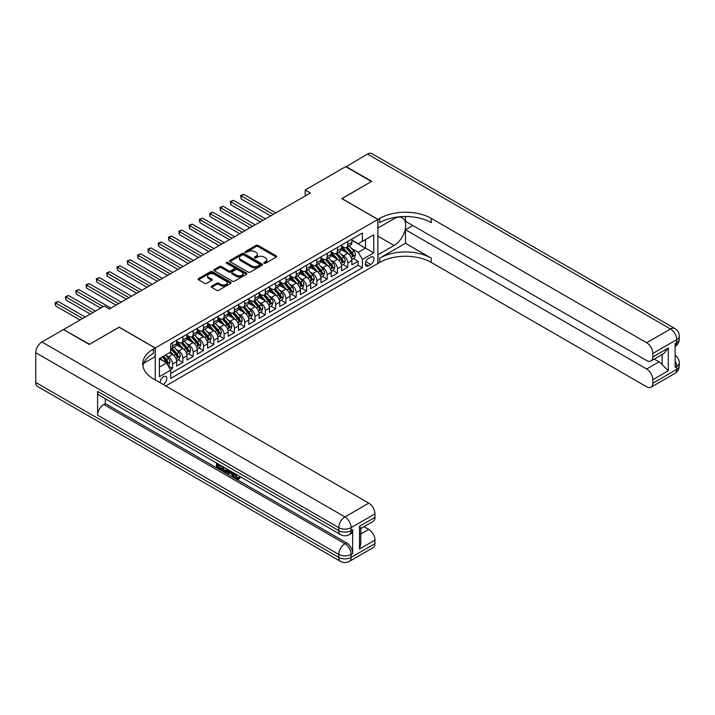 <?xml version="1.0" encoding="UTF-8"?>
<svg xmlns="http://www.w3.org/2000/svg" width="715" height="715" viewBox="0 0 715 715"><rect width="100%" height="100%" fill="white"/><g stroke="black" fill="none" stroke-linecap="round" stroke-linejoin="round"><path stroke-width="1.07" d="M264.112 263.263A1.001 0.581 0 0 0 265.524 263.263L276.276 257.06A1.43 0.822 0 0 0 276.696 256.479A1.43 0.822 0 0 0 276.276 255.89L258.07 245.379A1.43 0.822 0 0 0 256.042 245.379L245.299 251.582A1.001 0.581 0 0 0 246.711 252.404L248.105 251.6A4.576 2.646 0 0 1 254.576 251.6L256.095 252.475A4.576 2.646 0 0 1 257.436 254.343A4.576 2.646 0 0 1 256.095 256.211L254.701 257.016A1.001 0.581 0 0 0 256.122 257.838L257.507 257.034A4.576 2.646 0 0 1 263.987 257.034L265.506 257.909A4.576 2.646 0 0 1 266.847 259.777A4.576 2.646 0 0 1 265.506 261.645L264.112 262.45A1.001 0.581 0 0 0 264.112 263.263L264.112 262.45M163.172 384.447A4.665 2.69 120 0 0 163.494 384.277A4.665 2.69 120 0 0 166.541 380.166A4.665 2.69 120 0 0 165.826 376.43A4.665 2.69 120 0 0 163.494 376.662A4.665 2.69 120 0 0 160.214 382.74M211.631 286.143A1.43 0.822 0 0 0 211.211 286.733A1.43 0.822 0 0 0 211.631 287.314L216.743 290.263A1.43 0.822 0 0 0 218.763 290.263L230.704 283.372A1.43 0.822 0 0 0 231.124 282.791A1.43 0.822 0 0 0 230.704 282.202L212.498 271.691A1.43 0.822 0 0 0 210.469 271.691L198.538 278.582A1.43 0.822 0 0 0 198.118 279.163A1.43 0.822 0 0 0 198.538 279.753L204.704 283.31A1.43 0.822 0 0 0 206.724 283.31L211.837 280.36A1.43 0.822 0 0 0 212.257 279.78A1.43 0.822 0 0 0 211.837 279.199L208.78 277.429A3.825 2.208 0 0 1 207.654 275.865A3.825 2.208 0 0 1 210.013 273.827A3.825 2.208 0 0 1 214.187 274.301L226.172 281.227A3.825 2.208 0 0 1 227.299 282.791A3.825 2.208 0 0 1 224.93 284.829A3.825 2.208 0 0 1 220.765 284.347L218.763 283.194A1.43 0.822 0 0 0 216.743 283.194L211.631 286.143L211.631 287.314M119.182 327.273L89.545 344.264L63.787 329.74M119.182 327.157L155.253 347.982L377.86 219.451L377.86 263.486L165.764 385.939M63.787 329.383L104.238 306.029L109.386 309.005L310.355 192.978L305.207 190.002L345.658 166.649L371.425 181.521L341.788 198.627L377.86 219.451M248.203 272.102A1.43 0.822 0 0 0 250.223 272.102L262.164 265.211A1.43 0.822 0 0 0 262.584 264.622A1.43 0.822 0 0 0 262.164 264.041L243.958 253.53A1.43 0.822 0 0 0 241.929 253.53L229.998 260.421A1.43 0.822 0 0 0 229.578 261.002A1.43 0.822 0 0 0 229.998 261.583L248.203 272.102M226.905 263.486A1.001 0.581 0 0 1 227.924 263.62L227.924 262.432L246.434 273.121A1.43 0.822 0 0 1 246.854 273.702A1.43 0.822 0 0 1 246.434 274.292L234.493 281.183A1.43 0.822 0 0 1 232.473 281.183L214.268 270.672L219.371 267.741L219.371 266.552L214.268 269.501A1.43 0.822 0 0 0 213.848 270.082A1.43 0.822 0 0 0 214.268 270.672L214.268 269.501M219.371 267.741A1.43 0.822 0 0 1 221.4 267.741L221.4 266.552A1.43 0.822 0 0 0 219.371 266.552M221.4 266.552L228.782 270.815A1.43 0.822 0 0 0 230.802 270.815L234.189 268.858A1.43 0.822 0 0 0 234.609 268.277A1.43 0.822 0 0 0 234.189 267.687L226.503 263.254A1.001 0.581 0 0 1 227.924 262.432M170.429 369.619L172.565 368.386L168.284 365.919M165.853 355.409L168.445 356.901A5.827 3.369 60 0 1 172.565 364.042L176.685 361.665L176.685 366.009L182.87 362.442L178.178 359.734M176.158 349.465L178.75 350.958A5.827 3.369 60 0 1 182.87 358.099L186.99 355.713L186.99 360.056L193.175 356.49L188.483 353.782M186.463 343.513L189.055 345.005A5.827 3.369 60 0 1 193.175 352.146L197.295 349.769L197.295 354.113L203.48 350.538L198.797 347.83M196.768 337.56L199.36 339.053A5.827 3.369 60 0 1 203.48 346.194L207.609 343.817L207.609 348.16L213.785 344.585L209.102 341.877M207.082 331.608L209.665 333.101A5.827 3.369 60 0 1 213.785 340.242L217.914 337.864L217.914 342.208L224.099 338.642L219.407 335.934M217.387 325.656L219.97 327.157A5.827 3.369 60 0 1 224.099 334.298L228.219 331.912L228.219 336.256L234.404 332.69L229.712 329.981M227.692 319.712L230.275 321.205A5.827 3.369 60 0 1 234.404 328.346L238.524 325.969L238.524 330.312L244.709 326.737L240.017 324.029M237.997 313.76L240.589 315.252A5.827 3.369 60 0 1 244.709 322.394L248.829 320.016L248.829 324.36L255.014 320.785L250.321 318.077M248.302 307.808L250.894 309.3A5.827 3.369 60 0 1 255.014 316.441L259.134 314.064L259.134 318.407L265.319 314.841L260.626 312.133M258.607 301.855L261.198 303.357A5.827 3.369 60 0 1 265.319 310.498L269.439 308.111L269.439 312.455L275.624 308.889L270.94 306.181M268.911 295.912L271.503 297.404A5.827 3.369 60 0 1 275.624 304.545L279.744 302.159L279.744 306.503L285.929 302.937L281.245 300.229M279.225 289.959L281.808 291.452A5.827 3.369 60 0 1 285.929 298.593L290.058 296.216L290.058 300.559L296.233 296.984L291.55 294.276M289.53 284.007L292.113 285.5A5.827 3.369 60 0 1 296.233 292.641L300.363 290.263L300.363 294.607L306.547 291.041L301.855 288.333M299.835 278.055L302.418 279.556A5.827 3.369 60 0 1 306.547 286.697L310.668 284.311L310.668 288.654L316.852 285.088L312.16 282.38M310.14 272.111L312.723 273.604A5.827 3.369 60 0 1 316.852 280.745L320.972 278.358L320.972 282.702L327.157 279.136L322.465 276.428M320.445 266.159L323.037 267.651A5.827 3.369 60 0 1 327.157 274.792L331.277 272.415L331.277 276.759L337.462 273.184L332.77 270.476M330.75 260.206L333.342 261.699A5.827 3.369 60 0 1 337.462 268.84L341.582 266.463L341.582 270.806L347.767 267.24L347.767 262.888A5.827 3.369 -120 0 0 343.647 255.756L341.055 254.254M343.075 264.532L347.767 267.24M176.685 361.665A5.827 3.369 -120 0 0 172.565 354.524L169.473 352.736M186.99 355.713A5.827 3.369 -120 0 0 182.87 348.571L176.498 344.898M197.295 349.769A5.827 3.369 -120 0 0 193.175 342.628L186.803 338.946M207.609 343.817A5.827 3.369 -120 0 0 203.48 336.676L197.108 332.993M217.914 337.864A5.827 3.369 -120 0 0 213.785 330.723L207.413 327.041M228.219 331.912A5.827 3.369 -120 0 0 224.099 324.771L217.718 321.098M238.524 325.969A5.827 3.369 -120 0 0 234.404 318.827L228.031 315.145M248.829 320.016A5.827 3.369 -120 0 0 244.709 312.875L238.336 309.193M259.134 314.064A5.827 3.369 -120 0 0 255.014 306.923L248.641 303.24M269.439 308.111A5.827 3.369 -120 0 0 265.319 300.97L258.946 297.297M279.744 302.159A5.827 3.369 -120 0 0 275.624 295.027L269.251 291.345M290.058 296.216A5.827 3.369 -120 0 0 285.929 289.075L279.556 285.392M300.363 290.263A5.827 3.369 -120 0 0 296.233 283.122L289.861 279.44M310.668 284.311A5.827 3.369 -120 0 0 306.547 277.17L300.166 273.496M320.972 278.358A5.827 3.369 -120 0 0 316.852 271.226L310.48 267.544M331.277 272.415A5.827 3.369 -120 0 0 327.157 265.274L320.785 261.592M341.582 266.463A5.827 3.369 -120 0 0 337.462 259.322L331.09 255.639M370.754 257.123L368.484 258.428A4.522 2.61 120 0 0 365.535 262.414A4.522 2.61 120 0 0 366.223 266.034A4.522 2.61 120 0 0 368.484 265.81L370.754 264.496A4.522 2.61 120 0 0 373.704 260.519A4.522 2.61 120 0 0 373.007 256.899A4.522 2.61 120 0 0 370.754 257.123M155.253 379.871L155.253 347.982M159.374 367.144L166.586 362.979L170.706 370.111L170.706 378.441L362.407 267.768L362.407 259.438L358.278 252.297L351.36 248.311M170.706 370.111L159.374 376.662L159.374 358.572L170.706 352.021L170.706 343.692L362.407 233.019L362.407 241.348L373.739 234.806L373.739 252.895L362.407 259.438M176.685 341.198L178.75 342.387A5.827 3.369 60 0 0 181.664 342.673L185.784 340.295A5.827 3.369 -120 0 0 186.99 337.623L186.99 334.298M186.99 335.246L189.055 336.434A5.827 3.369 60 0 0 191.969 336.729L196.089 334.343A5.827 3.369 -120 0 0 197.295 331.68L197.295 328.346M197.295 329.293L199.36 330.482A5.827 3.369 60 0 0 202.274 330.777L206.394 328.391A5.827 3.369 -120 0 0 207.609 325.727L207.609 322.394M207.609 323.35L209.665 324.538A5.827 3.369 60 0 0 212.578 324.825L216.708 322.447A5.827 3.369 -120 0 0 217.914 319.775L217.914 316.441M217.914 317.397L219.97 318.586A5.827 3.369 60 0 0 222.883 318.872L227.013 316.495A5.827 3.369 -120 0 0 228.219 313.822L228.219 310.498M228.219 311.445L230.275 312.634A5.827 3.369 60 0 0 233.197 312.929L237.317 310.542A5.827 3.369 -120 0 0 238.524 307.879L238.524 304.545M238.524 305.493L240.589 306.681A5.827 3.369 60 0 0 243.502 306.976L247.622 304.59A5.827 3.369 -120 0 0 248.829 301.927L248.829 298.593M248.829 299.549L250.894 300.738A5.827 3.369 60 0 0 253.807 301.024L257.927 298.647A5.827 3.369 -120 0 0 259.134 295.974L259.134 292.641M259.134 293.597L261.198 294.786A5.827 3.369 60 0 0 264.112 295.072L268.232 292.694A5.827 3.369 -120 0 0 269.439 290.022L269.439 286.688M269.439 287.644L271.503 288.833A5.827 3.369 60 0 0 274.417 289.119L278.537 286.742A5.827 3.369 -120 0 0 279.744 284.078L279.744 280.745M279.744 281.692L281.808 282.881A5.827 3.369 60 0 0 284.722 283.176L288.842 280.789A5.827 3.369 -120 0 0 290.058 278.126L290.058 274.792M290.058 275.749L292.113 276.937A5.827 3.369 60 0 0 295.027 277.223L299.156 274.846A5.827 3.369 -120 0 0 300.363 272.174L300.363 268.84M300.363 269.796L302.418 270.985A5.827 3.369 60 0 0 305.332 271.271L309.461 268.894A5.827 3.369 -120 0 0 310.668 266.221L310.668 262.888M310.668 263.844L312.723 265.033A5.827 3.369 60 0 0 315.646 265.319L319.766 262.941A5.827 3.369 -120 0 0 320.972 260.278L320.972 256.944M320.972 257.892L323.037 259.08A5.827 3.369 60 0 0 325.951 259.375L330.071 256.989A5.827 3.369 -120 0 0 331.277 254.326L331.277 250.992M331.277 251.939L333.342 253.137A5.827 3.369 60 0 0 336.256 253.423L340.376 251.045A5.827 3.369 -120 0 0 341.582 248.373L341.582 245.039M170.706 373.445L358.072 265.274L358.072 261.288L351.887 264.854L351.887 260.51A5.827 3.369 -120 0 0 347.767 253.369L341.395 249.696M341.582 245.996L343.647 247.184A5.827 3.369 -120 0 0 346.56 247.47A5.827 3.369 -120 0 0 347.767 244.807L347.767 241.473M346.56 247.47L350.681 245.093A5.827 3.369 -120 0 0 351.887 242.421L351.887 239.087M172.565 342.628L172.565 345.953A5.827 3.369 60 0 1 171.359 348.625A5.827 3.369 60 0 1 170.706 348.857M171.359 348.625L175.479 346.248A5.827 3.369 -120 0 0 176.685 343.575L176.685 340.242M182.87 336.676L182.87 340.009A5.827 3.369 60 0 1 181.664 342.673M193.175 330.723L193.175 334.057A5.827 3.369 60 0 1 191.969 336.729M203.48 324.771L203.48 328.105A5.827 3.369 60 0 1 202.274 330.777M213.785 318.827L213.785 322.152A5.827 3.369 60 0 1 212.578 324.825M224.099 312.875L224.099 316.209A5.827 3.369 60 0 1 222.883 318.872M234.404 306.923L234.404 310.256A5.827 3.369 60 0 1 233.197 312.929M244.709 300.97L244.709 304.304A5.827 3.369 60 0 1 243.502 306.976M255.014 295.027L255.014 298.352A5.827 3.369 60 0 1 253.807 301.024M265.319 289.075L265.319 292.408A5.827 3.369 60 0 1 264.112 295.072M275.624 283.122L275.624 286.456A5.827 3.369 60 0 1 274.417 289.119M285.929 277.17L285.929 280.503A5.827 3.369 60 0 1 284.722 283.176M296.233 271.226L296.233 274.551A5.827 3.369 60 0 1 295.027 277.223M306.547 265.274L306.547 268.608A5.827 3.369 60 0 1 305.332 271.271M316.852 259.322L316.852 262.655A5.827 3.369 60 0 1 315.646 265.319M327.157 253.369L327.157 256.703A5.827 3.369 60 0 1 325.951 259.375M337.462 247.417L337.462 250.751A5.827 3.369 60 0 1 336.256 253.423M337.462 268.84L337.462 273.184M327.157 274.792L327.157 279.136M316.852 280.745L316.852 285.088M306.547 286.697L306.547 291.041M296.233 292.641L296.233 296.984M285.929 298.593L285.929 302.937M275.624 304.545L275.624 308.889M265.319 310.498L265.319 314.841M255.014 316.441L255.014 320.785M244.709 322.394L244.709 326.737M234.404 328.346L234.404 332.69M224.099 334.298L224.099 338.642M213.785 340.242L213.785 344.585M203.48 346.194L203.48 350.538M193.175 352.146L193.175 356.49M182.87 358.099L182.87 362.442M172.565 364.042L172.565 368.386M166.586 362.979L159.374 358.805M358.278 252.297L365.499 248.132L365.499 239.57L373.739 234.806M351.887 240.285L373.739 252.895M351.887 240.043L358.278 243.735L362.407 241.348M305.207 190.002L305.207 195.955M353.389 258.58L358.072 261.288M358.072 265.274L362.407 267.768M264.514 263.406L265.506 262.834A4.576 2.646 0 0 0 266.847 260.966L266.847 259.777M257.436 254.343L257.436 255.532A4.576 2.646 0 0 1 256.095 257.4L255.103 257.972M276.258 257.069L258.07 246.568A1.43 0.822 0 0 0 256.042 246.568L245.692 252.547M262.146 265.22L243.958 254.719A1.43 0.822 0 0 0 241.929 254.719L230.016 261.601L229.998 260.421M259.634 265.033A1.001 0.581 0 0 0 259.634 264.219L243.654 254.987A1.001 0.581 0 0 0 242.233 254.987L240.767 255.836A4.576 2.646 0 0 0 239.427 257.704A4.576 2.646 0 0 0 240.767 259.572L251.698 265.882A4.576 2.646 0 0 0 258.169 265.882L259.634 265.033L259.634 266.221A1.001 0.581 0 0 0 259.929 265.81L259.929 264.622M239.427 257.704L239.427 258.893A4.576 2.646 0 0 0 240.767 260.76L240.767 259.572M259.634 266.221L258.169 267.07A4.576 2.646 0 0 1 251.698 267.07L240.767 260.76M221.4 267.741L228.782 272.004A1.43 0.822 0 0 0 230.802 272.004L234.189 270.047A1.43 0.822 0 0 0 234.609 269.466L234.609 268.277M227.924 263.62L246.416 274.301M236.442 275.239A3.825 2.208 0 0 0 240.615 275.722A3.825 2.208 0 0 0 242.975 273.675A3.825 2.208 0 0 0 241.858 272.111L237.63 269.68A1.43 0.822 0 0 0 235.61 269.68L232.223 271.629A1.43 0.822 0 0 0 231.803 272.218A1.43 0.822 0 0 0 232.223 272.799L236.442 275.239L236.442 276.428A3.825 2.208 0 0 0 240.615 276.911A3.825 2.208 0 0 0 242.975 274.864L242.975 273.675M231.803 272.218L231.803 273.407A1.43 0.822 0 0 0 232.223 273.988L232.223 272.799M236.442 276.428L232.223 273.988M227.299 282.791L227.299 283.98A3.825 2.208 0 0 1 224.93 286.018A3.825 2.208 0 0 1 220.765 285.544L218.763 284.382A1.43 0.822 0 0 0 216.743 284.382L211.649 287.323M207.654 275.865L207.654 277.054A3.825 2.208 0 0 0 208.78 278.618L208.78 277.429M211.837 279.199L211.837 280.36L208.78 278.618M230.686 283.381L212.498 272.88A1.43 0.822 0 0 0 210.469 272.88L198.555 279.762L198.538 278.582M351.807 259.491L354.47 257.954L355.498 254.978A3.861 2.234 -120 0 0 353.997 251.349L349.286 245.897M348.339 253.745L342.753 247.283A11.154 6.435 -120 0 0 341.582 246.058M345.282 251.93L342.154 248.319A9.259 5.345 -120 0 0 341.582 247.694M275.829 212.909L243.726 194.373L241.152 195.865L241.152 198.841L270.681 215.885M346.033 247.685L350.797 253.199A3.861 2.234 60 0 1 352.173 255.854C352.754 256.631 353.165 256.399 353.416 255.139A3.861 2.234 -120 0 0 352.039 252.484L347.329 247.032M346.319 247.596L351.431 253.521A1.966 1.135 60 0 1 351.932 254.29L353.416 255.139M352.173 255.854L352.459 256.319M241.152 198.841L240.589 195.535L273.255 214.402M240.589 195.535L243.726 194.373M345.962 166.827L367.501 154.029L670.509 328.971A8.741 5.05 120 0 1 674.88 328.534A8.741 8.741 0 0 1 679.25 336.113A8.741 5.05 180 0 1 676.685 339.679L652.831 353.451A8.741 5.05 -120 0 0 646.646 342.744L670.509 328.971A8.741 5.05 60 0 1 676.685 339.679L676.685 342.655L675.139 343.549L675.139 367.349L676.685 366.455L676.685 369.432A8.741 5.05 60 0 1 674.88 373.436L651.016 387.208A8.741 5.05 -120 0 0 652.831 383.204L676.685 369.432A8.741 5.05 0 0 0 679.25 365.857A8.741 8.741 0 0 1 674.88 373.436M345.962 166.47L371.729 181.342L341.895 198.69M377.86 254.737L394.09 245.486A16.4 9.465 120 0 0 404.806 231.034A16.4 9.465 120 0 0 402.295 217.896A16.4 9.465 120 0 0 394.09 218.71L377.967 228.022L377.967 219.398L379.719 218.388A36.438 21.039 180 0 1 431.252 218.388L646.646 342.744M377.967 254.799L377.967 263.424L379.719 262.414A36.438 21.039 180 0 1 431.252 262.414L646.646 386.779A8.741 5.05 -120 0 0 651.016 387.208M405.485 243.261L379.719 258.133A36.438 21.039 180 0 1 431.252 258.133L405.485 243.261L405.485 229.747L412.796 225.529M405.485 216.511L405.485 221.301L646.646 360.539A8.741 5.05 -120 0 0 651.016 360.968A8.741 5.05 -120 0 0 652.831 356.964L668.293 348.035L668.293 370.772L662.108 364.587L662.108 354.569M668.293 370.772L652.831 379.692L652.831 383.204M652.831 379.692A8.741 5.05 -120 0 0 646.646 368.985L659.016 361.844A8.741 5.05 60 0 1 662.108 364.587M405.485 229.747L646.646 368.985M367.501 154.029A8.741 5.05 -60 0 1 371.88 153.6L674.88 328.534M341.895 198.573L377.967 219.398M652.831 353.451L652.831 356.964M654.261 359.1L659.016 361.844M379.719 218.388L379.719 222.669A36.438 21.039 180 0 1 431.252 222.669L431.252 218.388M651.016 360.968L663.663 353.666L668.293 348.035M235.45 473.902L237.362 477.897L238.086 478.147M234.708 473.509L236.54 478.371L237.746 478.523L239.096 477.111L239.972 477.852L238.417 479.479L236.62 479.247C234.726 477.96 233.769 476.163 233.751 473.875L233.823 472.999M229.667 472.946L228.442 474.429L227.522 473.902L229.077 470.264M233.001 472.526L234.234 476.825L233.412 477.298L232.482 476.771L231.785 474.161L229.149 472.642L228.442 474.429M218.164 465.206L218.164 466.725L221.82 468.834L221.82 469.657L220.989 470.13L216.475 467.521L216.475 462.98M221.418 465.84L220.595 466.609L217.342 464.732L217.342 467.199L218.164 466.725M97.589 391.382L338.749 530.619A8.741 5.05 120 0 0 340.563 534.623L99.394 395.386A8.741 5.05 -60 0 1 97.589 391.382L97.589 415.192A8.741 5.05 -60 0 1 103.773 404.476L105.32 403.582L346.48 542.819A8.741 5.05 60 0 1 352.665 553.526L352.665 529.726A8.741 5.05 60 0 1 350.851 533.73L349.304 534.623A8.741 5.05 -120 0 0 351.119 530.619L352.665 529.726M105.32 403.582L105.32 398.809M228.076 469.683L227.227 472.025L226.396 472.499L222.177 470.819L222.177 466.278M89.241 344.442L119.074 327.211L155.146 348.035L153.394 349.054A36.438 21.039 -0 0 0 142.723 363.926A36.438 21.039 -0 0 0 153.394 378.798L368.797 503.163A8.741 5.05 60 0 1 374.973 513.871L351.119 527.643L351.119 530.619A8.741 5.05 -0 0 1 338.749 530.619L338.749 527.643L35.75 352.709A8.741 5.05 -60 0 1 41.935 342.002L63.474 329.561L89.241 344.442M155.146 348.035L155.146 356.669L143.751 363.247M359.52 526.303L360.798 528.242L360.798 543.534L359.52 549.04L359.52 526.303L374.973 517.383L374.973 513.871M374.973 517.383A8.741 5.05 60 0 1 373.167 521.387L360.798 528.528M35.75 382.462L338.749 557.396A8.741 5.05 120 0 0 340.563 561.4L37.564 386.466A8.741 5.05 -60 0 1 35.75 382.462L35.75 352.709M364.033 526.651L368.797 529.404A8.741 5.05 60 0 1 374.973 540.111L359.52 549.04M352.665 553.526L351.119 554.42L351.119 557.396L374.973 543.623L374.973 540.111M374.973 543.623A8.741 5.05 60 0 1 373.167 547.627L349.304 561.4A8.741 5.05 -120 0 0 351.119 557.396A8.741 5.05 -0 0 1 338.749 557.396L338.749 554.42L97.589 415.192M153.394 349.054L153.394 353.335A36.438 21.039 -0 0 0 142.911 366.071M217.342 467.199L220.989 469.308L221.82 468.834M220.989 469.308L220.989 470.13M217.342 463.481L220.962 465.572M220.595 465.778L220.595 466.609M227.191 469.165L226.396 472.499M223.053 466.779L223.053 470.497L225.788 471.569L226.315 468.665M227.254 470.139L228.058 469.675M223.875 467.252L223.875 470.023L226.61 471.096M223.053 470.497L223.875 470.023M224.331 471.23L225.154 470.756M231.848 471.864L233.412 477.298M229.899 470.729L229.408 471.972L231.517 473.187L231.034 471.391M230.418 471.033L231.213 472.061M229.408 471.972L230.23 471.498M236.54 478.371L237.362 477.897M234.627 474.376L235.414 473.92M238.274 477.584L239.15 478.326L239.972 477.852M239.15 478.326L238.417 479.479M341.502 265.444L344.165 263.906L345.193 260.93A3.861 2.234 -120 0 0 343.692 257.302L338.981 251.85M338.034 259.697L332.448 253.235A11.154 6.435 -120 0 0 331.277 252.011M334.969 257.883L331.849 254.272A9.259 5.345 -120 0 0 331.277 253.646M265.524 218.862L233.421 200.325L230.847 201.818L230.847 204.785L260.376 221.838M335.728 253.628L340.492 259.143A3.861 2.234 60 0 1 341.868 261.806C342.449 262.584 342.86 262.342 343.111 261.091A3.861 2.234 -120 0 0 341.725 258.428L337.024 252.976M336.005 253.539L341.127 259.465A1.966 1.135 60 0 1 341.627 260.233L343.111 261.091M341.868 261.806L342.154 262.262M230.847 204.785L230.275 201.487L262.95 220.345M230.275 201.487L233.421 200.325M331.188 271.387L333.851 269.85L334.888 266.883A3.861 2.234 -120 0 0 333.378 263.254L328.677 257.802M327.729 265.649L322.143 259.188A11.154 6.435 -120 0 0 320.972 257.954M324.664 263.835L321.544 260.215A9.259 5.345 -120 0 0 320.972 259.599M255.219 224.814L223.116 206.278L220.542 207.761L220.542 210.737L250.062 227.79M325.423 259.581L330.187 265.095A3.861 2.234 60 0 1 331.563 267.759C332.144 268.536 332.555 268.295 332.797 267.044A3.861 2.234 -120 0 0 331.42 264.38L326.71 258.928M325.7 259.491L330.822 265.417A1.966 1.135 60 0 1 331.313 266.186L332.797 267.044M331.563 267.759L331.84 268.214M220.542 210.737L219.97 207.439L252.645 226.298M219.97 207.439L223.116 206.278M320.883 277.34L323.546 275.802L324.583 272.826A3.861 2.234 -120 0 0 323.073 269.206L318.363 263.755M317.424 271.602L311.838 265.131A11.154 6.435 -120 0 0 310.668 263.906M314.359 269.787L311.24 266.168A9.259 5.345 -120 0 0 310.668 265.551M244.914 230.757L212.811 212.23L210.237 213.714L210.237 216.69L239.757 233.733M315.118 265.533L319.882 271.048A3.861 2.234 60 0 1 321.258 273.711C321.839 274.48 322.251 274.247 322.492 272.996A3.861 2.234 -120 0 0 321.115 270.333L316.405 264.881M315.395 265.444L320.517 271.369A1.966 1.135 60 0 1 321.008 272.138L322.492 272.996M321.258 273.711L321.536 274.167M210.237 216.69L209.665 213.383L242.34 232.25M209.665 213.383L212.811 212.23M310.578 283.292L313.242 281.755L314.269 278.779A3.861 2.234 -120 0 0 312.768 275.15L308.058 269.698M307.119 277.545L301.533 271.083A11.154 6.435 -120 0 0 300.363 269.859M304.054 275.731L300.935 272.12A9.259 5.345 -120 0 0 300.363 271.494M234.609 236.71L202.506 218.173L199.923 219.666L199.923 222.642L229.452 239.686M304.813 271.486L309.577 277A3.861 2.234 60 0 1 310.954 279.654C311.534 280.432 311.946 280.2 312.187 278.939A3.861 2.234 -120 0 0 310.81 276.285L306.1 270.833M305.091 271.396L310.212 277.322A1.966 1.135 60 0 1 310.703 278.09L312.187 278.939M310.954 279.654L311.231 280.119M199.923 222.642L199.36 219.335L232.026 238.202M199.36 219.335L202.506 218.173M300.273 289.244L302.937 287.707L303.964 284.731A3.861 2.234 -120 0 0 302.463 281.102L297.753 275.65M296.814 283.498L291.228 277.036A11.154 6.435 -120 0 0 290.058 275.811M293.749 281.683L290.621 278.072A9.259 5.345 -120 0 0 290.058 277.447M224.304 242.662L192.201 224.126L189.618 225.618L189.618 228.585L219.148 245.638M294.509 277.429L299.272 282.943A3.861 2.234 60 0 1 300.649 285.607C301.23 286.384 301.641 286.143 301.882 284.892A3.861 2.234 -120 0 0 300.506 282.237L295.796 276.785M294.786 277.34L299.907 283.265A1.966 1.135 60 0 1 300.398 284.034L301.882 284.892M300.649 285.607L300.926 286.063M189.618 228.585L189.055 225.288L221.722 244.146M189.055 225.288L192.201 224.126M289.968 295.188L292.632 293.651L293.659 290.683A3.861 2.234 -120 0 0 292.158 287.055L287.448 281.603M286.5 289.45L280.923 282.988A11.154 6.435 -120 0 0 279.744 281.755M283.444 287.636L280.316 284.016A9.259 5.345 -120 0 0 279.744 283.399M213.991 248.614L181.887 230.078L179.313 231.562L179.313 234.538L208.843 251.591M284.195 283.381L288.958 288.896A3.861 2.234 60 0 1 290.335 291.559C290.916 292.337 291.336 292.095 291.577 290.844A3.861 2.234 -120 0 0 290.201 288.181L285.491 282.729M284.481 283.292L289.593 289.218A1.966 1.135 60 0 1 290.093 289.986L291.577 290.844M290.335 291.559L290.621 292.015M179.313 234.538L178.75 231.24L211.417 250.098M178.75 231.24L181.887 230.078M279.663 301.14L282.327 299.603L283.355 296.627A3.861 2.234 -120 0 0 281.853 293.007L277.143 287.555M276.196 295.402L270.61 288.931A11.154 6.435 -120 0 0 269.439 287.707M273.139 293.588L270.011 289.968A9.259 5.345 -120 0 0 269.439 289.352M203.686 254.558L171.582 236.03L169.008 237.514L169.008 240.49L198.538 257.534M273.89 289.334L278.653 294.848A3.861 2.234 60 0 1 280.03 297.512C280.611 298.289 281.022 298.048 281.272 296.796A3.861 2.234 -120 0 0 279.896 294.133L275.186 288.681M274.176 289.244L279.288 295.17A1.966 1.135 60 0 1 279.788 295.939L281.272 296.796M280.03 297.512L280.316 297.967M169.008 240.49L168.445 237.183L201.112 256.05M168.445 237.183L171.582 236.03M269.358 307.093L272.022 305.555L273.05 302.579A3.861 2.234 -120 0 0 271.548 298.95L266.838 293.499M265.891 301.346L260.305 294.884A11.154 6.435 -120 0 0 259.134 293.659M262.825 299.531L259.706 295.921A9.259 5.345 -120 0 0 259.134 295.295M193.381 260.51L161.277 241.974L158.703 243.466L158.703 246.443L188.233 263.486M263.585 295.286L268.348 300.8A3.861 2.234 60 0 1 269.725 303.455C270.306 304.233 270.717 304 270.967 302.74A3.861 2.234 -120 0 0 269.582 300.086L264.881 294.634M263.871 295.197L268.983 301.122A1.966 1.135 60 0 1 269.483 301.891L270.967 302.74M269.725 303.455L270.011 303.92M158.703 246.443L158.131 243.136L190.807 262.003M158.131 243.136L161.277 241.974M259.044 313.045L261.708 311.508L262.745 308.531A3.861 2.234 -120 0 0 261.234 304.903L256.533 299.451M255.586 307.298L250 300.836A11.154 6.435 -120 0 0 248.829 299.612M252.52 305.484L249.401 301.873A9.259 5.345 -120 0 0 248.829 301.247M183.076 266.463L150.972 247.926L148.398 249.419L148.398 252.386L177.919 269.439M253.28 301.23L258.044 306.744A3.861 2.234 60 0 1 259.42 309.407C260.001 310.185 260.412 309.944 260.653 308.692A3.861 2.234 -120 0 0 259.277 306.038L254.567 300.586M253.557 301.14L258.678 307.066A1.966 1.135 60 0 1 259.17 307.834L260.653 308.692M259.42 309.407L259.697 309.863M148.398 252.386L147.826 249.088L180.502 267.946M147.826 249.088L150.972 247.926M248.74 318.997L251.403 317.451L252.44 314.484A3.861 2.234 -120 0 0 250.929 310.855L246.219 305.403M245.281 313.25L239.695 306.789A11.154 6.435 -120 0 0 238.524 305.555M242.215 311.436L239.096 307.816A9.259 5.345 -120 0 0 238.524 307.2M172.771 272.415L140.667 253.879L138.093 255.362L138.093 258.338L167.614 275.391M242.975 307.182L247.739 312.696A3.861 2.234 60 0 1 249.115 315.36C249.696 316.137 250.107 315.896 250.348 314.645A3.861 2.234 -120 0 0 248.972 311.981L244.262 306.529M243.252 307.093L248.373 313.018A1.966 1.135 60 0 1 248.865 313.787L250.348 314.645M249.115 315.36L249.392 315.816M138.093 258.338L137.521 255.041L170.197 273.899M137.521 255.041L140.667 253.879M238.435 324.941L241.098 323.403L242.126 320.427A3.861 2.234 -120 0 0 240.624 316.808L235.914 311.356M234.976 319.203L229.39 312.732A11.154 6.435 -120 0 0 228.219 311.508M231.91 317.389L228.791 313.769A9.259 5.345 -120 0 0 228.219 313.152M162.466 278.358L130.362 259.831L127.779 261.315L127.779 264.291L157.309 281.335M232.67 313.134L237.434 318.649A3.861 2.234 60 0 1 238.81 321.312C239.391 322.09 239.802 321.848 240.043 320.597A3.861 2.234 -120 0 0 238.667 317.934L233.957 312.482M232.947 313.045L238.068 318.97A1.966 1.135 60 0 1 238.56 319.739L240.043 320.597M238.81 321.312L239.087 321.768M127.779 264.291L127.216 260.984L159.883 279.851M127.216 260.984L130.362 259.831M228.13 330.893L230.793 329.356L231.821 326.38A3.861 2.234 -120 0 0 230.319 322.751L225.609 317.299M224.671 325.155L219.085 318.684A11.154 6.435 -120 0 0 217.914 317.46M221.605 323.341L218.477 319.721A9.259 5.345 -120 0 0 217.914 319.096M152.161 284.311L120.057 265.774L117.475 267.267L117.475 270.243L147.004 287.287M222.365 319.087L227.129 324.601A3.861 2.234 60 0 1 228.505 327.256C229.086 328.033 229.497 327.801 229.738 326.549A3.861 2.234 -120 0 0 228.362 323.886L223.652 318.434M222.642 318.997L227.763 324.923A1.966 1.135 60 0 1 228.255 325.691L229.738 326.549M228.505 327.256L228.782 327.72M117.475 270.243L116.911 266.936L149.578 285.803M116.911 266.936L120.057 265.774M217.825 336.845L220.488 335.308L221.516 332.332A3.861 2.234 -120 0 0 220.014 328.703L215.304 323.252M214.357 331.099L208.78 324.637A11.154 6.435 -120 0 0 207.609 323.412M211.3 329.284L208.172 325.674A9.259 5.345 -120 0 0 207.609 325.048M141.847 290.263L109.752 271.727L107.17 273.219L107.17 276.187L136.699 293.239M212.06 325.03L216.815 330.544A3.861 2.234 60 0 1 218.2 333.208C218.772 333.985 219.192 333.744 219.434 332.493A3.861 2.234 -120 0 0 218.057 329.838L213.347 324.387M212.337 324.941L217.449 330.866A1.966 1.135 60 0 1 217.95 331.635L219.434 332.493M218.2 333.208L218.477 333.664M107.17 276.187L106.607 272.889L139.273 291.747M106.607 272.889L109.752 271.727M207.52 342.798L210.183 341.261L211.211 338.284A3.861 2.234 -120 0 0 209.709 334.656L204.999 329.204M204.052 337.051L198.475 330.589A11.154 6.435 -120 0 0 197.295 329.356M200.995 335.237L197.867 331.617A9.259 5.345 -120 0 0 197.295 331M131.542 296.216L99.439 277.679L96.865 279.163L96.865 282.139L126.394 299.192M201.746 330.982L206.51 336.497A3.861 2.234 60 0 1 207.886 339.16C208.467 339.938 208.878 339.697 209.129 338.445A3.861 2.234 -120 0 0 207.752 335.782L203.042 330.33M202.032 330.893L207.144 336.819A1.966 1.135 60 0 1 207.645 337.587L209.129 338.445M207.886 339.16L208.172 339.616M96.865 282.139L96.302 278.841L128.968 297.699M96.302 278.841L99.439 277.679M197.215 348.741L199.878 347.204L200.906 344.228A3.861 2.234 -120 0 0 199.405 340.608L194.695 335.156M193.747 343.003L188.161 336.533A11.154 6.435 -120 0 0 186.99 335.308M190.691 341.189L187.562 337.569A9.259 5.345 -120 0 0 186.99 336.953M121.237 302.159L89.134 283.632L86.56 285.115L86.56 288.091L116.089 305.135M191.441 336.935L196.205 342.449A3.861 2.234 60 0 1 197.581 345.113C198.162 345.89 198.573 345.649 198.824 344.398A3.861 2.234 -120 0 0 197.447 341.734L192.737 336.282M191.727 336.845L196.84 342.771A1.966 1.135 60 0 1 197.34 343.54L198.824 344.398M197.581 345.113L197.867 345.568M86.56 288.091L85.997 284.784L118.663 303.652M85.997 284.784L89.134 283.632M186.91 354.694L189.573 353.156L190.601 350.18A3.861 2.234 -120 0 0 189.1 346.552L184.39 341.1M183.442 348.956L177.856 342.485A11.154 6.435 -120 0 0 176.685 341.261M180.377 347.141L177.257 343.522A9.259 5.345 -120 0 0 176.685 342.896M110.932 308.111L78.829 289.575L76.255 291.068L76.255 294.044L100.627 308.111M181.136 342.887L185.9 348.402A3.861 2.234 60 0 1 187.276 351.056C187.857 351.834 188.268 351.601 188.51 350.35A3.861 2.234 -120 0 0 187.133 347.687L182.432 342.235M181.413 342.798L186.535 348.723A1.966 1.135 60 0 1 187.035 349.492L188.51 350.35M187.276 351.056L187.562 351.521M76.255 294.044L75.683 290.737L103.201 306.628M75.683 290.737L78.829 289.575M176.596 360.646L179.259 359.109L180.296 356.133A3.861 2.234 -120 0 0 178.786 352.504L174.085 347.052M173.137 354.899L170.671 352.048M170.072 353.085L169.669 352.62M95.47 311.088L68.524 295.527L65.95 297.02L65.95 299.987L90.322 314.064M170.831 348.831L175.595 354.345A3.861 2.234 60 0 1 176.971 357.008C177.552 357.786 177.964 357.545 178.205 356.293A3.861 2.234 -120 0 0 176.828 353.639L172.118 348.187M171.108 348.741L176.23 354.667A1.966 1.135 60 0 1 176.721 355.435L178.205 356.293M176.971 357.008L177.249 357.464M65.95 299.987L65.378 296.689L92.896 312.58M65.378 296.689L68.524 295.527M168.079 365.562L168.954 365.061L169.991 362.085A3.861 2.234 -120 0 0 168.481 358.456L165.523 355.024M162.752 360.762L160.366 358.001M159.767 359.037L159.374 358.581M85.165 317.04L58.219 301.48L55.645 302.963L55.645 305.94L80.017 320.016M162.323 356.865L165.29 360.297A3.861 2.234 60 0 1 166.666 362.961C167.247 363.738 167.659 363.497 167.9 362.246A3.861 2.234 -120 0 0 166.524 359.582L163.556 356.15M162.564 356.731L165.925 360.619A1.966 1.135 60 0 1 166.416 361.388L167.9 362.246M166.666 362.961L166.944 363.417M55.645 305.94L55.073 302.642L82.591 318.524M55.073 302.642L58.219 301.48M168.445 356.901L172.565 354.524M178.75 350.958L182.87 348.571M189.055 345.005L193.175 342.628M199.36 339.053L203.48 336.676M209.665 333.101L213.785 330.723M219.97 327.157L224.099 324.771M230.275 321.205L234.404 318.827M240.589 315.252L244.709 312.875M250.894 309.3L255.014 306.923M261.198 303.357L265.319 300.97M271.503 297.404L275.624 295.027M281.808 291.452L285.929 289.075M292.113 285.5L296.233 283.122M302.418 279.556L306.547 277.17M312.723 273.604L316.852 271.226M323.037 267.651L327.157 265.274M333.342 261.699L337.462 259.322M343.647 255.756L347.767 253.369M347.767 244.807L351.887 242.421M172.565 345.953L176.685 343.575M182.87 340.009L186.99 337.623M193.175 334.057L197.295 331.68M203.48 328.105L207.609 325.727M213.785 322.152L217.914 319.775M224.099 316.209L228.219 313.822M234.404 310.256L238.524 307.879M244.709 304.304L248.829 301.927M255.014 298.352L259.134 295.974M265.319 292.408L269.439 290.022M275.624 286.456L279.744 284.078M285.929 280.503L290.058 278.126M296.233 274.551L300.363 272.174M306.547 268.608L310.668 266.221M316.852 262.655L320.972 260.278M327.157 256.703L331.277 254.326M337.462 250.751L341.582 248.373M347.767 262.888L351.887 260.51M365.812 261.645L370.754 264.496M365.285 263.96L368.484 265.81M265.506 262.834L265.506 261.645M254.701 257.838L254.701 257.016M256.095 257.4L256.095 256.211M245.299 252.404L245.299 251.582M256.042 246.568L256.042 245.379M258.07 246.568L258.07 245.379M276.276 257.06L276.276 255.89M241.929 254.719L241.929 253.53M243.958 254.719L243.958 253.53M262.164 265.211L262.164 264.041M251.698 267.07L251.698 265.882M258.169 267.07L258.169 265.882M228.782 272.004L228.782 270.815M230.802 272.004L230.802 270.815M234.189 270.047L234.189 268.858M246.434 274.292L246.434 273.121M216.743 284.382L216.743 283.194M218.763 284.382L218.763 283.194M220.765 285.544L220.765 284.347M210.469 272.88L210.469 271.691M212.498 272.88L212.498 271.691M230.704 283.372L230.704 282.202M351.217 257.507L355.471 255.049M342.753 247.283L343.289 246.979M352.039 252.484L353.997 251.349M348.956 254.263L350.797 253.199M379.719 258.133L379.719 262.414M431.252 258.133L431.252 262.414M675.139 360.843A8.741 5.05 60 0 1 676.685 366.455A8.741 5.05 180 0 0 679.25 362.889A8.741 8.741 0 0 0 675.139 355.471M675.139 346.498A8.741 8.741 0 0 0 679.25 339.08A8.741 5.05 0 0 1 676.685 342.655A8.741 5.05 60 0 1 675.139 346.48M377.86 236.12L394.09 245.486M41.935 342.002L344.934 516.936L368.797 503.163M103.773 404.476L344.934 543.713L346.48 542.819M360.798 534.016L368.797 529.404M344.934 516.936A8.741 5.05 120 0 0 338.749 527.643A8.741 5.05 180 0 0 351.119 527.643A8.741 5.05 -120 0 0 344.934 516.936M344.934 543.713A8.741 5.05 120 0 0 338.749 554.42A8.741 5.05 180 0 0 351.119 554.42A8.741 5.05 -120 0 0 344.934 543.713M340.912 263.46L345.166 261.002M332.448 253.235L332.984 252.922M341.725 258.428L343.692 257.302M338.651 260.206L340.492 259.143M330.607 269.412L334.861 266.954M322.143 259.188L322.68 258.875M331.42 264.38L333.378 263.254M328.346 266.159L330.187 265.095M320.293 275.364L324.556 272.907M311.838 265.131L312.366 264.827M321.115 270.333L323.073 269.206M318.041 272.111L319.882 271.048M309.988 281.308L314.251 278.85M301.533 271.083L302.061 270.779M310.81 276.285L312.768 275.15M307.736 278.064L309.577 277M299.683 287.26L303.938 284.802M291.228 277.036L291.756 276.732M300.506 282.237L302.463 281.102M297.422 284.007L299.272 282.943M289.378 293.213L293.633 290.755M280.923 282.988L281.451 282.675M290.201 288.181L292.158 287.055M287.117 289.959L288.958 288.896M279.073 299.165L283.328 296.707M270.61 288.931L271.146 288.628M279.896 294.133L281.853 293.007M276.812 295.912L278.653 294.848M268.769 305.108L273.023 302.651M260.305 294.884L260.841 294.58M269.582 300.086L271.548 298.95M266.507 301.864L268.348 300.8M258.464 311.061L262.718 308.603M250 300.836L250.536 300.532M259.277 306.038L261.234 304.903M256.202 307.808L258.044 306.744M248.15 317.013L252.413 314.555M239.695 306.789L240.222 306.476M248.972 311.981L250.929 310.855M245.897 313.76L247.739 312.696M237.845 322.966L242.108 320.508M229.39 312.732L229.917 312.428M238.667 317.934L240.624 316.808M235.593 319.712L237.434 318.649M227.54 328.909L231.794 326.451M219.085 318.684L219.612 318.381M228.362 323.886L230.319 322.751M225.279 325.665L227.129 324.601M217.235 334.861L221.489 332.404M208.78 324.637L209.307 324.333M218.057 329.838L220.014 328.703M214.974 331.608L216.815 330.544M206.93 340.814L211.184 338.356M198.475 330.589L199.002 330.276M207.752 335.782L209.709 334.656M204.669 337.56L206.51 336.497M196.625 346.766L200.879 344.308M188.161 336.533L188.697 336.229M197.447 341.734L199.405 340.608M194.364 343.513L196.205 342.449M186.32 352.709L190.574 350.252M177.856 342.485L178.393 342.181M187.133 347.687L189.1 346.552M184.059 349.465L185.9 348.402M176.015 358.662L180.269 356.204M176.828 353.639L178.786 352.504M173.754 355.409L175.595 354.345M167.078 363.819L169.964 362.156M166.524 359.582L168.481 358.456M163.619 361.263L165.29 360.297M679.25 362.889L679.25 365.857M679.25 336.113L679.25 339.08M340.563 534.623A8.741 8.741 0 0 0 349.304 534.623M340.563 561.4A8.741 8.741 0 0 0 349.304 561.4"/></g></svg>
